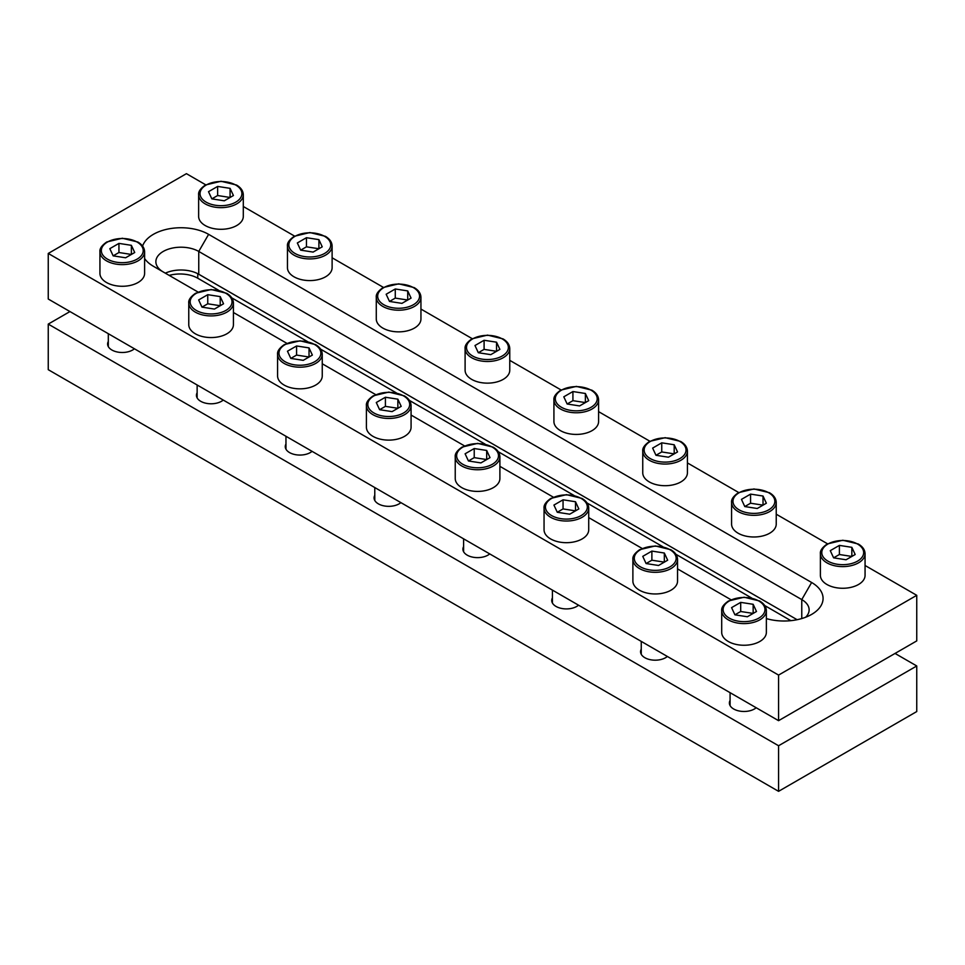 <?xml version="1.0" encoding="UTF-8"?>
<svg xmlns="http://www.w3.org/2000/svg" width="965" height="965" viewBox="0 0 965 965"><rect width="100%" height="100%" fill="white"/><g stroke="black" fill="none" stroke-linecap="round" stroke-linejoin="round"><path stroke-width="1.45" d="M756.186 707.743A14.656 8.456 180 0 1 754.401 708.998A14.656 8.456 180 0 1 733.677 708.998L733.677 708.998A14.656 8.456 180 0 1 730.083 700.433M667.358 656.465A14.656 8.456 180 0 1 665.573 657.708A14.656 8.456 180 0 1 644.849 657.708L644.849 657.708A14.656 8.456 180 0 1 641.255 649.155M578.542 605.188A14.656 8.456 180 0 1 576.756 606.43A14.656 8.456 180 0 1 556.021 606.43L556.021 606.43A14.656 8.456 180 0 1 552.426 597.866M489.713 553.898A14.656 8.456 180 0 1 487.928 555.152A14.656 8.456 180 0 1 467.205 555.152L467.205 555.152A14.656 8.456 180 0 1 463.61 546.588M400.885 502.62A14.656 8.456 180 0 1 399.1 503.863A14.656 8.456 180 0 1 378.377 503.863L378.377 503.863A14.656 8.456 180 0 1 374.782 495.31M312.069 451.331A14.656 8.456 180 0 1 310.284 452.585A14.656 8.456 180 0 1 289.56 452.585L289.56 452.585A14.656 8.456 180 0 1 285.966 444.021M223.241 400.053A14.656 8.456 180 0 1 221.455 401.307A14.656 8.456 180 0 1 200.732 401.307L200.732 401.307A14.656 8.456 180 0 1 197.137 392.743M134.412 348.775A14.656 8.456 180 0 1 132.627 350.018A14.656 8.456 180 0 1 111.904 350.018L111.904 350.018A14.656 8.456 180 0 1 108.309 341.453M69.963 311.562L48.25 324.095L48.25 369.679L778.574 791.336L916.75 711.555L916.75 665.971L895.038 653.438M48.25 324.095L778.574 745.752L778.574 791.336M778.574 745.752L916.75 665.971M169.177 275.399A25.126 14.499 180 0 1 197.765 278.222L218.729 290.332M231.769 297.859L307.558 341.61M320.585 349.137L396.374 392.888M409.413 400.415L485.202 444.177M498.242 451.704L574.03 495.455M587.058 502.982L662.846 546.733M675.886 554.26L751.675 598.023M764.714 605.55L790.89 620.664M197.765 278.222L197.765 273.698L797.126 619.711L198.754 274.241A25.126 14.499 180 0 0 165.317 273.167M778.574 675.09L778.574 720.674L916.75 640.905L916.75 595.321L778.574 675.09L48.25 253.445L186.426 173.664L205.75 184.834M778.574 720.674L48.25 299.029L48.25 253.445M243.301 206.498L294.578 236.111M332.117 257.788L383.394 287.389M420.945 309.065L472.223 338.679M509.761 360.355L561.051 389.957M598.59 411.633L649.867 441.234M687.418 462.911L738.695 492.524M776.234 514.2L827.524 543.802M865.062 565.478L916.75 595.321M198.018 292.045L153.363 266.256A39.083 22.569 180 0 1 144.605 258.536M142.603 246.087A39.083 22.569 180 0 1 169.49 228.741A39.083 22.569 180 0 1 208.621 234.35L811.637 582.498A39.083 22.569 180 0 1 811.637 614.403A39.083 22.569 180 0 1 766.367 618.589M730.963 599.735L677.551 568.892M642.135 548.458L588.722 517.614M553.319 497.168L499.894 466.336M464.491 445.89L411.078 415.046M375.662 394.613L322.25 363.769M286.846 343.323L233.421 312.491M805.606 617.262A25.126 14.499 0 0 0 809.128 609.844A25.126 14.499 0 0 0 801.77 599.591L198.754 251.443A25.126 14.499 0 0 0 171.384 248.307A25.126 14.499 0 0 0 155.872 261.696A25.126 14.499 0 0 0 163.157 271.913M865.062 553.729L865.062 575.381A22.328 12.895 180 0 1 858.524 584.488A22.328 12.895 180 0 1 834.182 587.287A22.328 12.895 180 0 1 820.395 575.381L820.395 553.729A22.328 12.895 180 0 0 834.182 565.635A22.328 12.895 180 0 0 858.524 562.836A22.328 12.895 180 0 0 865.062 553.729C864.917 549.821 862.662 546.576 858.307 544.007L842.819 540.243L827.234 543.971C822.252 547.42 819.973 550.665 820.395 553.729M839.393 545.394L830.274 550.653L833.615 557.842L846.064 559.772L855.183 554.513L851.842 547.324L839.393 545.394L839.393 554.513L833.615 557.842M851.842 547.324L851.842 556.443L839.393 554.513M776.234 502.439L776.234 524.091A22.328 12.895 180 0 1 769.696 533.211A22.328 12.895 180 0 1 745.366 536.009A22.328 12.895 180 0 1 731.579 524.091L731.579 502.439A22.328 12.895 180 0 0 745.366 514.357A22.328 12.895 180 0 0 769.696 511.559A22.328 12.895 180 0 0 776.234 502.439C776.089 498.543 773.833 495.298 769.479 492.729L753.991 488.953L738.406 492.681C733.424 496.131 731.156 499.388 731.579 502.439M750.565 494.116L741.458 499.375L744.787 506.565L757.248 508.495L766.355 503.223L763.025 496.034L750.565 494.116L750.565 503.223L744.787 506.565M763.025 496.034L763.025 505.153L750.565 503.223M687.418 451.162L687.418 472.814A22.328 12.895 180 0 1 680.868 481.933A22.328 12.895 180 0 1 656.538 484.719A22.328 12.895 180 0 1 642.75 472.814L642.75 451.162A22.328 12.895 180 0 0 656.538 463.067A22.328 12.895 180 0 0 680.868 460.281A22.328 12.895 180 0 0 687.418 451.162C687.261 447.253 685.017 444.021 680.663 441.451L665.162 437.676L649.578 441.403C644.608 444.853 642.328 448.11 642.75 451.162M661.749 442.826L652.63 448.098L655.971 455.287L668.419 457.205L677.539 451.946L674.197 444.756L661.749 442.826L661.749 451.946L655.971 455.287M674.197 444.756L674.197 453.876L661.749 451.946M598.59 399.872L598.59 421.536A22.328 12.895 180 0 1 592.052 430.643A22.328 12.895 180 0 1 567.71 433.442A22.328 12.895 180 0 1 553.922 421.536L553.922 399.872A22.328 12.895 180 0 0 567.71 411.79A22.328 12.895 180 0 0 592.052 408.991A22.328 12.895 180 0 0 598.59 399.872C598.445 395.976 596.189 392.731 591.835 390.162L576.346 386.398L560.762 390.125C555.78 393.575 553.5 396.82 553.922 399.872M572.92 391.549L563.801 396.808L567.143 403.997L579.591 405.927L588.71 400.668L585.381 393.479L572.92 391.549L572.92 400.668L567.143 403.997M585.381 393.479L585.381 402.586L572.92 400.668M766.367 610.7L766.367 632.352A22.328 12.895 180 0 1 759.829 641.472A22.328 12.895 180 0 1 735.487 644.27A22.328 12.895 180 0 1 721.699 632.352L721.699 610.7A22.328 12.895 180 0 0 735.487 622.618A22.328 12.895 180 0 0 759.829 619.82A22.328 12.895 180 0 0 766.367 610.7C766.222 606.804 763.966 603.559 759.612 600.99L744.124 597.226L728.539 600.954C723.557 604.392 721.277 607.648 721.699 610.7M740.698 602.377L731.579 607.636L734.92 614.826L747.368 616.756L756.488 611.496L753.158 604.295L740.698 602.377L740.698 611.496L734.92 614.826M753.158 604.295L753.158 613.414L740.698 611.496M677.551 559.423L677.551 581.075A22.328 12.895 180 0 1 671.001 590.194A22.328 12.895 180 0 1 646.671 592.98A22.328 12.895 180 0 1 632.883 581.075L632.883 559.423A22.328 12.895 180 0 0 646.671 571.328A22.328 12.895 180 0 0 671.001 568.542A22.328 12.895 180 0 0 677.551 559.423C677.394 555.514 675.15 552.282 670.784 549.712L655.295 545.937L639.711 549.664C634.729 553.114 632.461 556.371 632.883 559.423M651.882 551.087L642.762 556.359L646.092 563.548L658.552 565.478L667.671 560.207L664.33 553.017L651.882 551.087L651.882 560.207L646.092 563.548M664.33 553.017L664.33 562.137L651.882 560.207M588.722 508.145L588.722 529.797A22.328 12.895 180 0 1 582.184 538.904A22.328 12.895 180 0 1 557.842 541.703A22.328 12.895 180 0 1 544.055 529.797L544.055 508.145A22.328 12.895 180 0 0 557.842 520.051A22.328 12.895 180 0 0 582.184 517.252A22.328 12.895 180 0 0 588.722 508.145C588.578 504.237 586.322 501.004 581.967 498.423L566.479 494.659L550.882 498.386C545.913 501.836 543.633 505.081 544.055 508.145M563.053 499.81L553.934 505.069L557.275 512.258L569.724 514.188L578.843 508.929L575.502 501.74L563.053 499.81L563.053 508.929L557.275 512.258M575.502 501.74L575.502 510.859L563.053 508.929M499.894 456.855L499.894 478.507A22.328 12.895 180 0 1 493.356 487.627A22.328 12.895 180 0 1 469.014 490.425A22.328 12.895 180 0 1 455.239 478.507L455.239 456.855A22.328 12.895 180 0 0 469.014 468.773A22.328 12.895 180 0 0 493.356 465.974A22.328 12.895 180 0 0 499.894 456.855C499.749 452.959 497.494 449.714 493.139 447.145L477.651 443.369L462.066 447.097C457.084 450.546 454.805 453.803 455.239 456.855M474.225 448.532L465.106 453.791L468.447 460.981L480.908 462.911L490.015 457.639L486.686 450.45L474.225 448.532L474.225 457.639L468.447 460.981M486.686 450.45L486.686 459.569L474.225 457.639M509.761 348.594L509.761 370.246A22.328 12.895 180 0 1 503.223 379.366A22.328 12.895 180 0 1 478.893 382.164A22.328 12.895 180 0 1 465.106 370.246L465.106 348.594A22.328 12.895 180 0 0 478.893 360.512A22.328 12.895 180 0 0 503.223 357.713A22.328 12.895 180 0 0 509.761 348.594C509.617 344.686 507.361 341.453 503.006 338.884L487.518 335.108L471.933 338.836C466.951 342.286 464.684 345.542 465.106 348.594M484.092 340.271L474.985 345.53L478.314 352.72L490.775 354.65L499.894 349.378L496.553 342.189L484.092 340.271L484.092 349.378L478.314 352.72M496.553 342.189L496.553 351.308L484.092 349.378M411.078 405.577L411.078 427.23A22.328 12.895 180 0 1 404.528 436.349A22.328 12.895 180 0 1 380.198 439.135A22.328 12.895 180 0 1 366.411 427.23L366.411 405.577A22.328 12.895 180 0 0 380.198 417.483A22.328 12.895 180 0 0 404.528 414.697A22.328 12.895 180 0 0 411.078 405.577C410.921 401.669 408.678 398.436 404.311 395.867L388.823 392.092L373.238 395.819C368.268 399.269 365.988 402.526 366.411 405.577M385.409 397.242L376.29 402.514L379.619 409.703L392.08 411.621L401.199 406.362L397.857 399.172L385.409 397.242L385.409 406.362L379.619 409.703M397.857 399.172L397.857 408.292L385.409 406.362M420.945 297.317L420.945 318.969A22.328 12.895 180 0 1 414.407 328.088A22.328 12.895 180 0 1 390.065 330.874A22.328 12.895 180 0 1 376.278 318.969L376.278 297.317A22.328 12.895 180 0 0 390.065 309.222A22.328 12.895 180 0 0 414.407 306.436A22.328 12.895 180 0 0 420.945 297.317C420.8 293.408 418.545 290.175 414.19 287.606L398.702 283.831L383.105 287.558C378.135 291.008 375.855 294.253 376.278 297.317M395.276 288.981L386.157 294.253L389.498 301.442L401.947 303.36L411.066 298.101L407.725 290.911L395.276 288.981L395.276 298.101L389.498 301.442M407.725 290.911L407.725 300.031L395.276 298.101M322.25 354.3L322.25 375.952A22.328 12.895 180 0 1 315.712 385.059A22.328 12.895 180 0 1 291.37 387.858A22.328 12.895 180 0 1 277.582 375.952L277.582 354.3A22.328 12.895 180 0 0 291.37 366.205A22.328 12.895 180 0 0 315.712 363.407A22.328 12.895 180 0 0 322.25 354.3C322.105 350.392 319.849 347.147 315.495 344.577L300.006 340.814L284.422 344.541C279.44 347.991 277.16 351.236 277.582 354.3M296.581 345.965L287.461 351.224L290.803 358.413L303.251 360.343L312.37 355.084L309.029 347.895L296.581 345.965L296.581 355.084L290.803 358.413M309.029 347.895L309.029 357.002L296.581 355.084M332.117 246.027L332.117 267.679A22.328 12.895 180 0 1 325.579 276.798A22.328 12.895 180 0 1 301.237 279.597A22.328 12.895 180 0 1 287.449 267.679L287.449 246.027A22.328 12.895 180 0 0 301.237 257.945A22.328 12.895 180 0 0 325.579 255.146A22.328 12.895 180 0 0 332.117 246.027C331.972 242.131 329.716 238.886 325.362 236.316L309.874 232.553L294.289 236.28C289.307 239.73 287.027 242.975 287.449 246.027M306.448 237.704L297.329 242.963L300.67 250.152L313.118 252.082L322.238 246.823L318.908 239.634L306.448 237.704L306.448 246.823L300.67 250.152M318.908 239.634L318.908 248.741L306.448 246.823M233.421 303.01L233.421 324.662A22.328 12.895 180 0 1 226.884 333.781A22.328 12.895 180 0 1 202.553 336.58A22.328 12.895 180 0 1 188.766 324.662L188.766 303.01A22.328 12.895 180 0 0 202.553 314.928A22.328 12.895 180 0 0 226.884 312.129A22.328 12.895 180 0 0 233.421 303.01C233.277 299.102 231.021 295.869 226.666 293.3L211.178 289.524L195.593 293.251C190.612 296.701 188.344 299.958 188.766 303.01M207.752 294.687L198.645 299.946L201.975 307.135L214.435 309.065L223.542 303.794L220.213 296.605L207.752 294.687L207.752 303.794L201.975 307.135M220.213 296.605L220.213 305.724L207.752 303.794M243.301 194.749L243.301 216.401A22.328 12.895 180 0 1 236.751 225.521A22.328 12.895 180 0 1 212.421 228.319A22.328 12.895 180 0 1 198.633 216.401L198.633 194.749A22.328 12.895 180 0 0 212.421 206.667A22.328 12.895 180 0 0 236.751 203.868A22.328 12.895 180 0 0 243.301 194.749C243.144 190.841 240.9 187.608 236.534 185.039L221.045 181.263L205.461 184.991C200.479 188.44 198.211 191.697 198.633 194.749M217.632 186.426L208.512 191.685L211.842 198.874L224.302 200.804L233.421 195.533L230.08 188.344L217.632 186.426L217.632 195.533L211.842 198.874M230.08 188.344L230.08 197.463L217.632 195.533M144.605 251.732L144.605 273.385A22.328 12.895 180 0 1 138.055 282.504A22.328 12.895 180 0 1 113.725 285.29A22.328 12.895 180 0 1 99.938 273.385L99.938 251.732A22.328 12.895 180 0 0 113.725 263.638A22.328 12.895 180 0 0 138.055 260.852A22.328 12.895 180 0 0 144.605 251.732C144.448 247.824 142.205 244.591 137.85 242.022L122.35 238.246L106.765 241.974C101.795 245.424 99.516 248.68 99.938 251.732M118.936 243.397L109.817 248.668L113.158 255.858L125.607 257.776L134.726 252.516L131.385 245.327L118.936 243.397L118.936 252.516L113.158 255.858M131.385 245.327L131.385 254.446L118.936 252.516M208.621 234.35L198.754 251.443L198.754 274.241M811.637 582.498L801.77 599.591L801.77 618.553M857.535 561.135A20.941 12.087 0 0 0 857.535 544.043A20.941 12.087 0 0 0 827.922 544.043A20.941 12.087 0 0 0 827.922 561.135A20.941 12.087 0 0 0 857.535 561.135M768.707 509.846A20.941 12.087 0 0 0 768.707 492.753A20.941 12.087 0 0 0 739.106 492.753A20.941 12.087 0 0 0 739.106 509.846A20.941 12.087 0 0 0 768.707 509.846M679.891 458.568A20.941 12.087 0 0 0 679.891 441.475A20.941 12.087 0 0 0 650.277 441.475A20.941 12.087 0 0 0 650.277 458.568A20.941 12.087 0 0 0 679.891 458.568M591.062 407.29A20.941 12.087 0 0 0 591.062 390.186A20.941 12.087 0 0 0 561.449 390.186A20.941 12.087 0 0 0 561.449 407.29A20.941 12.087 0 0 0 591.062 407.29M758.84 618.107A20.941 12.087 0 0 0 758.84 601.014A20.941 12.087 0 0 0 729.238 601.014A20.941 12.087 0 0 0 729.238 618.107A20.941 12.087 0 0 0 758.84 618.107M670.012 566.829A20.941 12.087 0 0 0 670.012 549.736A20.941 12.087 0 0 0 640.41 549.736A20.941 12.087 0 0 0 640.41 566.829A20.941 12.087 0 0 0 670.012 566.829M581.195 515.551A20.941 12.087 0 0 0 581.195 498.459A20.941 12.087 0 0 0 551.582 498.459A20.941 12.087 0 0 0 551.582 515.551A20.941 12.087 0 0 0 581.195 515.551M492.367 464.262A20.941 12.087 0 0 0 492.367 447.169A20.941 12.087 0 0 0 462.766 447.169A20.941 12.087 0 0 0 462.766 464.262A20.941 12.087 0 0 0 492.367 464.262M502.234 356.001A20.941 12.087 0 0 0 502.234 338.908A20.941 12.087 0 0 0 472.633 338.908A20.941 12.087 0 0 0 472.633 356.001A20.941 12.087 0 0 0 502.234 356.001M403.551 412.984A20.941 12.087 0 0 0 403.551 395.891A20.941 12.087 0 0 0 373.938 395.891A20.941 12.087 0 0 0 373.938 412.984A20.941 12.087 0 0 0 403.551 412.984M413.418 304.723A20.941 12.087 0 0 0 413.418 287.63A20.941 12.087 0 0 0 383.805 287.63A20.941 12.087 0 0 0 383.805 304.723A20.941 12.087 0 0 0 413.418 304.723M314.723 361.706A20.941 12.087 0 0 0 314.723 344.602A20.941 12.087 0 0 0 285.109 344.602A20.941 12.087 0 0 0 285.109 361.706A20.941 12.087 0 0 0 314.723 361.706M324.59 253.445A20.941 12.087 0 0 0 324.59 236.341A20.941 12.087 0 0 0 294.988 236.341A20.941 12.087 0 0 0 294.988 253.445A20.941 12.087 0 0 0 324.59 253.445M225.894 310.416A20.941 12.087 0 0 0 225.894 293.324A20.941 12.087 0 0 0 196.293 293.324A20.941 12.087 0 0 0 196.293 310.416A20.941 12.087 0 0 0 225.894 310.416M235.762 202.155A20.941 12.087 0 0 0 235.762 185.063A20.941 12.087 0 0 0 206.16 185.063A20.941 12.087 0 0 0 206.16 202.155A20.941 12.087 0 0 0 235.762 202.155M137.078 259.139A20.941 12.087 0 0 0 137.078 242.046A20.941 12.087 0 0 0 107.465 242.046A20.941 12.087 0 0 0 107.465 259.139A20.941 12.087 0 0 0 137.078 259.139M730.083 692.677L730.083 705.596M641.255 641.387L641.255 654.306M552.426 590.11L552.426 603.029M463.61 538.832L463.61 551.751M374.782 487.542L374.782 500.461M285.966 436.264L285.966 449.183M197.137 384.987L197.137 397.906M108.309 333.697L108.309 346.616"/></g></svg>

